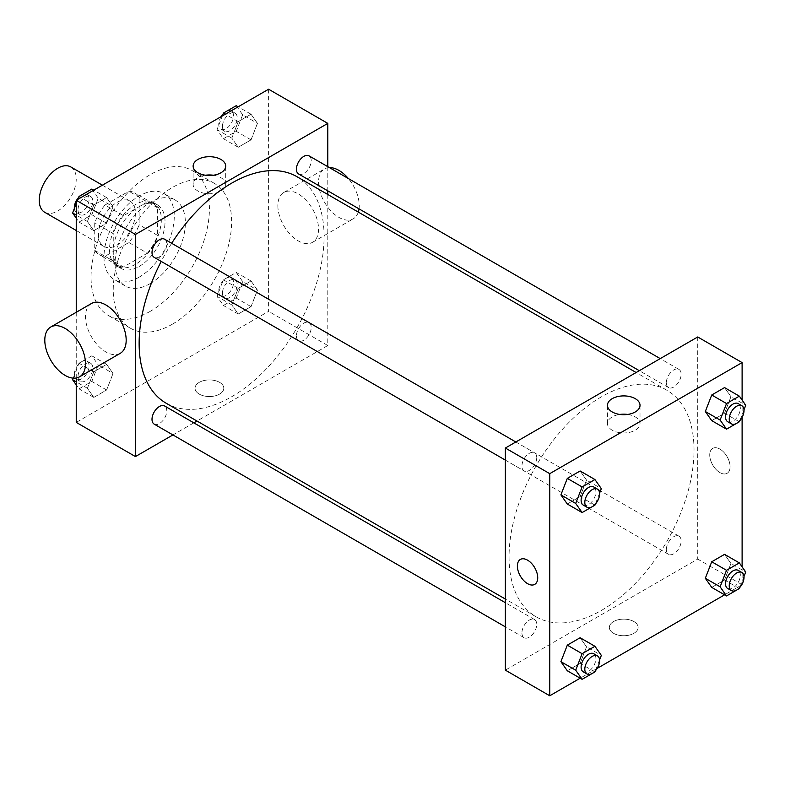 <?xml version="1.0" encoding="UTF-8"?>
<svg xmlns="http://www.w3.org/2000/svg" width="785" height="785" viewBox="0 0 785 785"><rect width="100%" height="100%" fill="white"/><g stroke="black" fill="none" stroke-linecap="round" stroke-linejoin="round"><path stroke-width="0.59" stroke-dasharray="3.92 2.94" d="M44.666 212.254A26.16 15.101 120 0 0 70.827 197.153A26.16 15.101 120 0 0 70.827 166.95M98.439 234.45A26.16 15.101 120 0 0 103.855 246.431A26.16 15.101 120 0 0 130.016 231.33A26.16 15.101 120 0 0 130.016 201.127A26.16 15.101 120 0 0 109.861 208.133A26.16 15.101 120 0 0 98.439 234.45M105.004 205.032L128.868 191.255A35.639 20.577 120 0 1 134.755 192.914A35.639 20.577 120 0 1 139.131 197.182L139.131 224.736A35.639 20.577 120 0 1 128.868 242.516L105.004 256.293A35.639 20.577 120 0 1 99.116 254.634A35.639 20.577 120 0 1 94.74 250.366L94.74 222.812A35.639 20.577 120 0 1 105.004 205.032L123.5 215.718L147.364 201.941L128.868 191.255M128.868 242.516L147.364 253.192L123.5 266.969L105.004 256.293M94.74 250.366L113.236 261.042L113.236 233.488L94.74 222.812M113.236 261.042A35.639 20.577 120 0 0 117.613 265.32A35.639 20.577 120 0 0 123.5 266.969M147.364 253.192A35.639 20.577 120 0 0 157.628 235.421L139.131 224.736M147.364 201.941A35.639 20.577 120 0 1 153.252 203.59A35.639 20.577 120 0 1 157.628 207.858L157.628 235.421M123.5 215.718A35.639 20.577 120 0 0 113.236 233.488M135.432 264.359A36.62 21.146 -60 0 1 117.122 266.174A36.62 21.146 -60 0 1 117.122 223.882A36.62 21.146 -60 0 1 153.742 202.736A36.62 21.146 -60 0 1 159.355 232.085A36.62 21.146 -60 0 1 135.432 264.359M139.131 266.488A36.62 21.146 120 0 0 163.054 234.224A36.62 21.146 120 0 0 157.442 204.875A36.62 21.146 120 0 0 129.221 214.688A36.62 21.146 120 0 0 113.236 251.543A36.62 21.146 120 0 0 120.821 268.303A36.62 21.146 120 0 0 139.131 266.488M157.628 207.858L139.131 197.182M139.131 277.174A49.7 28.692 -60 0 1 114.276 279.627A49.7 28.692 -60 0 1 114.276 222.243A49.7 28.692 -60 0 1 163.977 193.552A49.7 28.692 -60 0 1 171.601 233.371A49.7 28.692 -60 0 1 139.131 277.174M150.229 283.581A49.7 28.692 -60 0 1 125.374 286.034A49.7 28.692 -60 0 1 125.374 228.651A49.7 28.692 -60 0 1 175.075 199.959A49.7 28.692 -60 0 1 182.699 239.778A49.7 28.692 -60 0 1 150.229 283.581M150.229 311.341A83.701 48.327 -60 0 1 108.379 315.491A83.701 48.327 -60 0 1 108.379 218.838A83.701 48.327 -60 0 1 192.08 170.512A83.701 48.327 -60 0 1 204.914 237.58A83.701 48.327 -60 0 1 150.229 311.341M172.425 324.156A83.701 48.327 120 0 0 227.11 250.395A83.701 48.327 120 0 0 214.276 183.317A83.701 48.327 120 0 0 149.768 205.749A83.701 48.327 120 0 0 113.236 289.989A83.701 48.327 120 0 0 130.575 328.307A83.701 48.327 120 0 0 172.425 324.156M257.451 290.107L251.043 306.621L238.228 314.02L231.82 304.904L238.228 288.389L251.043 280.991L257.451 290.107L251.043 306.621L238.228 314.02L231.82 304.904L238.228 288.389L251.043 280.991L257.451 290.107L242.653 281.56L236.246 298.074L223.431 305.473L217.023 296.357L223.431 279.843L236.246 272.444L242.653 281.56M257.451 123.343L251.043 139.858L238.228 147.256L231.82 138.14L238.228 121.626L251.043 114.227L257.451 123.343L251.043 139.858L238.228 147.256L231.82 138.14L238.228 121.626L251.043 114.227L257.451 123.343L242.653 114.796L236.246 131.311L223.431 138.71L217.023 129.594L222.322 115.944M268.607 89.225L268.607 311.341L76.243 422.399M76.243 378.017L76.243 312.293M113.03 373.483L106.623 389.998L93.807 397.396L87.4 388.281L93.807 371.766L106.623 364.368L113.03 373.483L106.623 389.998L93.807 397.396L87.4 388.281L93.807 371.766L106.623 364.368L113.03 373.483L98.233 364.937L91.825 381.451L79.01 388.85L76.243 384.915M113.03 206.72L106.623 223.234L93.807 230.633L87.4 221.517L93.807 205.003L106.623 197.604L113.03 206.72L106.623 223.234L93.807 230.633L87.4 221.517L93.807 205.003L106.623 197.604L113.03 206.72L98.233 198.183L91.825 214.697L79.01 222.096L76.243 218.151M327.796 194.494L327.796 345.518L268.607 311.341M327.796 345.518L197.006 421.025M193.836 422.85L172.906 434.939M199.243 394.099A14.385 8.301 0 0 0 214.923 395.905A14.385 8.301 0 0 0 223.804 388.232A14.385 8.301 0 0 0 209.418 379.92A14.385 8.301 0 0 0 195.033 388.232A14.385 8.301 0 0 0 199.243 394.099A14.385 8.301 0 0 0 214.923 395.905A14.385 8.301 0 0 0 223.804 388.232A14.385 8.301 0 0 0 209.418 379.92A14.385 8.301 0 0 0 195.033 388.232A14.385 8.301 0 0 0 199.243 394.099M166.214 403.254A130.791 75.507 120 0 0 297.005 327.738A130.791 75.507 120 0 0 297.005 176.713M171.66 243.291A130.791 75.507 120 0 0 161.2 261.415M327.796 166.675L327.796 190.833M298.594 173.976A10.46 6.045 120 0 0 309.054 167.931A10.46 6.045 120 0 0 309.054 155.852M296.426 335.951A10.46 6.045 120 0 0 298.594 340.739A10.46 6.045 120 0 0 309.054 334.695A10.46 6.045 120 0 0 309.054 322.615A10.46 6.045 120 0 0 300.989 325.422A10.46 6.045 120 0 0 296.426 335.951M154.174 424.116A10.46 6.045 120 0 0 164.634 418.071A10.46 6.045 120 0 0 164.634 405.992M164.634 239.229A10.46 6.045 -60 0 1 166.803 244.017A10.46 6.045 -60 0 1 162.23 254.556A10.46 6.045 -60 0 1 154.174 257.352M277.851 205.621A28.77 16.613 -120 0 0 290.411 234.578A28.77 16.613 -120 0 0 312.587 242.29A28.77 16.613 -120 0 0 312.587 209.065A28.77 16.613 -120 0 0 283.807 192.453A28.77 16.613 -120 0 0 277.851 205.621M120.223 353.348A28.77 16.613 60 0 1 91.453 336.736A28.77 16.613 60 0 1 91.453 303.51M329.425 167.617A28.77 16.613 -120 0 0 324.499 168.961A28.77 16.613 -120 0 0 318.543 182.13A28.77 16.613 -120 0 0 331.103 211.087A28.77 16.613 -120 0 0 353.279 218.789A28.77 16.613 -120 0 0 358.303 212.107M359.03 208.869A28.77 16.613 -120 0 0 348.354 178.538M213.363 175.232A16.289 9.4 180 0 1 225.707 184.357A16.289 9.4 180 0 1 215.649 193.041A16.289 9.4 180 0 1 197.898 191.01A16.289 9.4 180 0 1 193.13 184.357A16.289 9.4 180 0 1 205.474 175.232M509.053 556.957A130.791 75.507 120 0 0 536.145 616.824A130.791 75.507 120 0 0 666.936 541.316A130.791 75.507 120 0 0 666.936 390.292A130.791 75.507 120 0 0 566.142 425.333A130.791 75.507 120 0 0 509.053 556.957M536.724 457.596A10.46 6.045 -60 0 1 532.161 468.125A10.46 6.045 -60 0 1 524.095 470.931A10.46 6.045 -60 0 1 524.095 458.852A10.46 6.045 -60 0 1 534.556 452.808A10.46 6.045 -60 0 1 536.724 457.596M666.347 549.52A10.46 6.045 120 0 0 668.516 554.308A10.46 6.045 120 0 0 678.976 548.273A10.46 6.045 120 0 0 678.976 536.184A10.46 6.045 120 0 0 670.92 538.991A10.46 6.045 120 0 0 666.347 549.52M521.927 632.896A10.46 6.045 120 0 0 524.095 637.695A10.46 6.045 120 0 0 534.556 631.65A10.46 6.045 120 0 0 534.556 619.571A10.46 6.045 120 0 0 526.499 622.368A10.46 6.045 120 0 0 521.927 632.896M666.347 382.756A10.46 6.045 120 0 0 668.516 387.554A10.46 6.045 120 0 0 678.976 381.51A10.46 6.045 120 0 0 678.976 369.431A10.46 6.045 120 0 0 670.92 372.227A10.46 6.045 120 0 0 666.347 382.756M697.718 336.971L697.718 559.087L505.354 670.145M742.11 584.717L697.718 559.087M741.609 585.011L724.604 594.824M597.189 668.388L580.184 678.201M613.556 633.309A14.385 8.301 0 0 0 629.236 635.104A14.385 8.301 0 0 0 638.117 627.431A14.385 8.301 0 0 0 623.732 619.13A14.385 8.301 0 0 0 609.346 627.431A14.385 8.301 0 0 0 613.556 633.309A14.385 8.301 0 0 0 629.236 635.104A14.385 8.301 0 0 0 638.117 627.431A14.385 8.301 0 0 0 623.732 619.12A14.385 8.301 0 0 0 609.346 627.431A14.385 8.301 0 0 0 613.556 633.309M730.953 396.719L724.545 387.604L730.953 396.719L724.545 413.234L711.73 420.632L724.545 413.234L730.953 396.719L745.75 405.266M586.532 646.86L580.125 637.744L586.532 646.86L580.125 663.374L567.31 670.773L580.125 663.374L586.532 646.86L601.33 655.406M742.11 400.085L742.11 417.385M742.11 566.848L742.11 584.138M730.953 563.483L724.545 554.367L730.953 563.483L724.545 579.997L711.73 587.396L724.545 579.997L730.953 563.483L745.75 572.02M586.532 480.096L580.125 470.98L586.532 480.096L580.125 496.611L567.31 504.009L580.125 496.611L586.532 480.096L601.33 488.643M709.738 454.966A14.385 8.301 -120 0 0 716.018 469.45A14.385 8.301 -120 0 0 727.106 473.306A14.385 8.301 -120 0 0 727.106 456.693A14.385 8.301 -120 0 0 712.721 448.382A14.385 8.301 -120 0 0 709.738 454.966A14.385 8.301 -120 0 0 716.018 469.45A14.385 8.301 -120 0 0 727.106 473.306A14.385 8.301 -120 0 0 727.106 456.693A14.385 8.301 -120 0 0 712.721 448.382A14.385 8.301 -120 0 0 709.738 454.976M520.367 559.44L520.357 559.44A14.385 8.301 60 0 1 531.445 563.296A14.385 8.301 60 0 1 537.725 577.77A14.385 8.301 60 0 1 534.752 584.364L534.742 584.364M627.676 414.441A16.289 9.4 180 0 1 640.02 423.557A16.289 9.4 180 0 1 629.962 432.25A16.289 9.4 180 0 1 612.212 430.209A16.289 9.4 180 0 1 607.443 423.557A16.289 9.4 180 0 1 619.787 414.441M599.583 493.147L595.315 504.137M583.284 505.098A10.46 6.045 120 0 0 593.745 499.064A10.46 6.045 120 0 0 593.745 486.975M594.922 505.157L580.125 496.611M744.003 409.77L739.735 420.76M727.705 421.722A10.46 6.045 120 0 0 738.165 415.677A10.46 6.045 120 0 0 738.165 403.598M739.342 421.78L724.545 413.234M599.583 659.91L595.315 670.9M583.284 671.862A10.46 6.045 120 0 0 593.745 665.817A10.46 6.045 120 0 0 593.745 653.738M594.922 671.921L580.125 663.374M744.003 576.524L739.735 587.523M727.705 588.485A10.46 6.045 120 0 0 738.165 582.441A10.46 6.045 120 0 0 738.165 570.361M739.342 588.534L724.545 579.997M76.243 203.59L77.901 199.321M91.825 189.067L98.233 198.183M78.019 209.85A10.46 6.045 120 0 0 80.188 214.639A10.46 6.045 120 0 0 90.648 208.594A10.46 6.045 120 0 0 90.648 196.515A10.46 6.045 120 0 0 82.582 199.321A10.46 6.045 120 0 0 78.019 209.85M106.623 223.234L91.825 214.697M93.807 230.633L79.01 222.096M87.4 221.517L76.243 215.08M93.807 205.003L80.933 197.575M106.623 197.604L93.749 190.176M74.349 208.476A10.46 6.045 120 0 0 76.488 212.499A10.46 6.045 120 0 0 86.949 206.465A10.46 6.045 120 0 0 86.949 194.386A10.46 6.045 120 0 0 78.618 197.477M76.744 199.989A10.46 6.045 120 0 0 76.243 200.862M236.246 105.681L242.653 114.796M222.44 126.473A10.46 6.045 120 0 0 224.608 131.262A10.46 6.045 120 0 0 235.068 125.217A10.46 6.045 120 0 0 235.068 113.138A10.46 6.045 120 0 0 227.002 115.944A10.46 6.045 120 0 0 222.44 126.473M251.043 139.858L236.246 131.311M238.228 147.256L223.431 138.71M231.82 138.14L217.023 129.594M238.228 121.626L225.354 114.198M251.043 114.227L238.169 106.799M221.164 116.612A10.46 6.045 120 0 0 218.74 124.334A10.46 6.045 120 0 0 220.909 129.123A10.46 6.045 120 0 0 231.369 123.088A10.46 6.045 120 0 0 231.369 110.999A10.46 6.045 120 0 0 223.038 114.1M73.221 378.144L79.01 363.219L91.825 355.831L98.233 364.937M78.019 376.614A10.46 6.045 120 0 0 80.188 381.402A10.46 6.045 120 0 0 90.648 375.358A10.46 6.045 120 0 0 90.648 363.278A10.46 6.045 120 0 0 82.582 366.085A10.46 6.045 120 0 0 78.019 376.614M106.623 389.998L91.825 381.451M93.807 397.396L79.01 388.85M87.4 388.281L76.243 381.844M93.807 371.766L79.01 363.219M106.623 364.368L91.825 355.831M74.32 374.474A10.46 6.045 120 0 0 76.488 379.263A10.46 6.045 120 0 0 86.949 373.228A10.46 6.045 120 0 0 86.949 361.139A10.46 6.045 120 0 0 78.883 363.946A10.46 6.045 120 0 0 74.32 374.474M222.44 293.227A10.46 6.045 120 0 0 224.608 298.025A10.46 6.045 120 0 0 235.068 291.981A10.46 6.045 120 0 0 235.068 279.902A10.46 6.045 120 0 0 227.002 282.698A10.46 6.045 120 0 0 222.44 293.227M251.043 306.621L236.246 298.074M238.228 314.02L223.431 305.473M231.82 304.904L217.023 296.357M238.228 288.389L223.431 279.843M251.043 280.991L236.246 272.444M218.74 291.098A10.46 6.045 120 0 0 220.909 295.886A10.46 6.045 120 0 0 231.369 289.842A10.46 6.045 120 0 0 231.369 277.762A10.46 6.045 120 0 0 223.303 280.569A10.46 6.045 120 0 0 218.74 291.098M76.243 230.486L103.855 246.431M102.403 185.181L130.016 201.127M157.442 204.875L153.742 202.736M120.821 268.303L117.122 266.174M153.252 203.59L134.755 192.914M117.613 265.32L99.116 254.634M175.075 199.959L163.977 193.552M125.374 286.034L114.276 279.627M214.276 183.317L192.08 170.512M130.575 328.307L108.379 315.491M312.587 242.29L353.279 218.789M283.807 192.453L324.499 168.961M225.707 184.357L225.707 166.106M193.13 184.357L193.13 166.106M666.936 390.292L636.144 372.522M536.145 616.824L505.354 599.053M505.354 460.108L524.095 470.931M515.823 441.984L534.556 452.808M678.976 536.184L309.054 322.615M668.516 554.308L298.594 340.739M534.556 619.571L505.354 602.703M524.095 637.695L505.354 626.872M678.976 369.431L660.234 358.608M668.516 387.554L639.314 370.687M640.02 423.557L640.02 405.315M607.443 423.557L607.443 405.315M90.648 196.515L86.949 194.386M80.188 214.639L76.488 212.499M235.068 113.138L231.369 110.999M224.608 131.262L220.909 129.123M90.648 363.278L86.949 361.139M80.188 381.402L76.488 379.263M235.068 279.902L231.369 277.762M224.608 298.025L220.909 295.886"/><path stroke-width="1.18" d="M102.403 185.181L70.827 166.95A26.16 15.101 120 0 0 50.672 173.956A26.16 15.101 120 0 0 39.25 200.283A26.16 15.101 120 0 0 44.666 212.254L76.243 230.486M172.906 434.939L135.432 456.576L76.243 422.399L76.243 378.017M76.243 312.293L76.243 200.283L268.607 89.225L327.796 123.392L327.796 166.675M197.006 421.025L193.836 422.85M161.2 261.415A130.791 75.507 120 0 0 139.131 343.379A130.791 75.507 120 0 0 166.214 403.254L505.354 599.053M636.144 372.522L297.005 176.713A130.791 75.507 120 0 0 171.66 243.291M327.796 190.833L327.796 194.494M135.432 456.576L135.432 234.45L327.796 123.392M660.234 358.608L309.054 155.852A10.46 6.045 120 0 0 300.989 158.658A10.46 6.045 120 0 0 296.426 169.187A10.46 6.045 120 0 0 298.594 173.976L639.314 370.687M505.354 602.703L164.634 405.992A10.46 6.045 120 0 0 156.568 408.799A10.46 6.045 120 0 0 152.005 419.327A10.46 6.045 120 0 0 154.174 424.116L505.354 626.872M505.354 460.108L154.174 257.352A10.46 6.045 -60 0 1 154.174 245.273A10.46 6.045 -60 0 1 164.634 239.229L515.823 441.984M135.432 234.45L76.243 200.283M197.898 172.759A16.289 9.4 180 0 1 193.13 166.106A16.289 9.4 180 0 1 209.418 156.706A16.289 9.4 180 0 1 225.707 166.106A16.289 9.4 180 0 1 215.649 174.8A16.289 9.4 180 0 1 197.898 172.759M50.76 327.002L91.453 303.51A28.77 16.613 60 0 1 113.619 311.213A28.77 16.613 60 0 1 126.179 340.17A28.77 16.613 60 0 1 120.223 353.348L79.53 376.839A28.77 16.613 60 0 1 50.76 360.227A28.77 16.613 60 0 1 50.76 327.002A28.77 16.613 60 0 1 72.926 334.714A28.77 16.613 60 0 1 85.487 363.671A28.77 16.613 60 0 1 79.53 376.839M358.303 212.107A28.77 16.613 -120 0 0 359.03 208.869M348.354 178.538A28.77 16.613 -120 0 0 329.425 167.617M205.474 175.232A16.289 9.4 180 0 1 213.363 175.232M580.184 678.201L549.745 695.775L505.354 670.145L505.354 448.029L697.718 336.971L742.11 362.601L742.11 400.085M742.11 584.138L741.609 585.011M724.604 594.824L597.189 668.388M711.73 420.632L705.322 411.517L711.73 395.002L724.545 387.604L711.73 395.002L705.322 411.517L711.73 420.632L726.527 429.169L720.12 420.063L726.527 403.549L739.342 396.15L745.75 405.266L744.003 409.77M567.31 670.773L560.902 661.657L567.31 645.142L580.125 637.744L567.31 645.142L560.902 661.657L567.31 670.773L582.107 679.319L575.699 670.204L582.107 653.689L594.922 646.29L601.33 655.406L599.583 659.91M742.11 417.385L742.11 566.848M549.745 695.775L549.745 473.659L742.11 362.601M711.73 587.396L705.322 578.28L711.73 561.766L724.545 554.367L711.73 561.766L705.322 578.28L711.73 587.396L726.527 595.933L720.12 586.817L726.527 570.303L739.342 562.904L745.75 572.02L744.003 576.524M567.31 504.009L560.902 494.893L567.31 478.379L580.125 470.98L567.31 478.379L560.902 494.893L567.31 504.009L582.107 512.556L575.699 503.44L582.107 486.926L594.922 479.527L601.33 488.643L599.583 493.147M549.745 473.659L505.354 448.029M612.212 411.958A16.289 9.4 180 0 1 607.443 405.315A16.289 9.4 180 0 1 623.732 395.905A16.289 9.4 180 0 1 640.02 405.315A16.289 9.4 180 0 1 629.962 413.999A16.289 9.4 180 0 1 612.212 411.958M537.725 577.78A14.385 8.301 60 0 1 534.742 584.364A14.385 8.301 60 0 1 520.357 576.053A14.385 8.301 60 0 1 520.357 559.44A14.385 8.301 60 0 1 531.445 563.296A14.385 8.301 60 0 1 537.725 577.78M534.752 584.364A14.385 8.301 60 0 1 520.367 576.053A14.385 8.301 60 0 1 520.367 559.44M619.787 414.441A16.289 9.4 180 0 1 627.676 414.441M595.315 504.137L594.922 505.157L582.107 512.556M597.444 489.114L593.745 486.975A10.46 6.045 120 0 0 585.688 489.781A10.46 6.045 120 0 0 581.116 500.31A10.46 6.045 120 0 0 583.284 505.098L586.984 507.238A10.46 6.045 120 0 0 597.444 501.193A10.46 6.045 120 0 0 597.444 489.114A10.46 6.045 120 0 0 589.388 491.92A10.46 6.045 120 0 0 584.815 502.449A10.46 6.045 120 0 0 586.984 507.238M575.699 503.44L560.902 494.893M582.107 486.926L567.31 478.379M594.922 479.527L580.125 470.98M739.735 420.76L739.342 421.78L726.527 429.169M741.864 405.737L738.165 403.598A10.46 6.045 120 0 0 730.109 406.404A10.46 6.045 120 0 0 725.536 416.933A10.46 6.045 120 0 0 727.705 421.722L731.404 423.861A10.46 6.045 120 0 0 741.864 417.816A10.46 6.045 120 0 0 741.864 405.737A10.46 6.045 120 0 0 733.808 408.534A10.46 6.045 120 0 0 729.236 419.072A10.46 6.045 120 0 0 731.404 423.861M720.12 420.063L705.322 411.517M726.527 403.549L711.73 395.002M739.342 396.15L724.545 387.604M595.315 670.9L594.922 671.921L582.107 679.319M597.444 655.877L593.745 653.738A10.46 6.045 120 0 0 585.688 656.545A10.46 6.045 120 0 0 581.116 667.073A10.46 6.045 120 0 0 583.284 671.862L586.984 674.001A10.46 6.045 120 0 0 597.444 667.957A10.46 6.045 120 0 0 597.444 655.877A10.46 6.045 120 0 0 589.388 658.684A10.46 6.045 120 0 0 584.815 669.212A10.46 6.045 120 0 0 586.984 674.001M575.699 670.204L560.902 661.657M582.107 653.689L567.31 645.142M594.922 646.29L580.125 637.744M739.735 587.523L739.342 588.534L726.527 595.933M741.864 572.5L738.165 570.361A10.46 6.045 120 0 0 730.109 573.168A10.46 6.045 120 0 0 725.536 583.697A10.46 6.045 120 0 0 727.705 588.485L731.404 590.614A10.46 6.045 120 0 0 741.864 584.58A10.46 6.045 120 0 0 741.864 572.5A10.46 6.045 120 0 0 733.808 575.297A10.46 6.045 120 0 0 729.236 585.826A10.46 6.045 120 0 0 731.404 590.614M720.12 586.817L705.322 578.28M726.527 570.303L711.73 561.766M739.342 562.904L724.545 554.367M76.243 218.151L72.603 212.98L76.243 203.59M77.901 199.321L79.01 196.466L91.825 189.067L93.749 190.176M76.243 215.08L72.603 212.98M80.933 197.575L79.01 196.466M76.243 200.862A10.46 6.045 120 0 0 74.32 207.711A10.46 6.045 120 0 0 74.349 208.476M78.618 197.477A10.46 6.045 120 0 0 76.744 199.989M222.322 115.944L223.431 113.079L236.246 105.681L238.169 106.799M225.354 114.198L223.431 113.079M223.038 114.1A10.46 6.045 120 0 0 221.164 116.612M76.243 384.915L72.603 379.734L73.221 378.144M76.243 381.844L72.603 379.734"/></g></svg>
